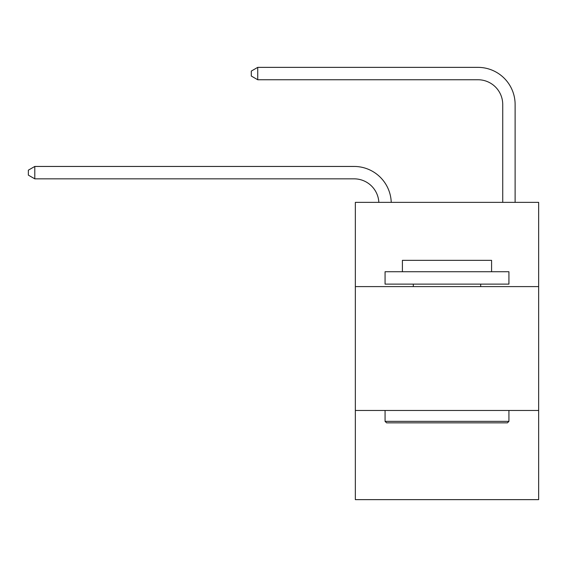 <?xml version="1.0" encoding="UTF-8"?>
<svg xmlns="http://www.w3.org/2000/svg" width="567" height="567" viewBox="0 0 567 567"><rect width="100%" height="100%" fill="white"/><g stroke="black" fill="none" stroke-linecap="round" stroke-linejoin="round"><path stroke-width="0.85" d="M538.65 286.597L538.65 202.369L355.339 202.369L355.339 286.597L538.65 286.597L538.65 499.633L355.339 499.633L355.339 286.597M538.65 410.458L355.339 410.458M354.099 178.839A24.771 24.771 -11.1 0 1 378.841 202.369A24.771 24.771 -14.1 0 0 354.099 178.839L34.793 178.839L28.35 175.125L28.35 170.171L34.793 166.45L354.099 166.45A37.16 37.16 168.9 0 1 391.237 202.369M502.731 202.369L502.731 104.526A24.771 24.771 1.2 0 0 477.96 79.749L257.737 79.749L251.294 76.035L251.294 71.081L257.737 67.367L477.96 67.367A37.16 37.16 8.7 0 1 515.12 104.526L515.12 202.369M502.731 104.526A24.771 24.771 -171.3 0 0 477.96 79.749A24.771 24.771 -171.3 0 1 502.731 104.526A24.771 24.771 -171.3 0 0 477.96 79.749A24.771 24.771 -171.3 0 1 502.731 104.526A24.771 24.771 -171.3 0 0 477.96 79.749A24.771 24.771 -171.3 0 1 502.731 104.526A24.771 24.771 -171.3 0 0 477.96 79.749A24.771 24.771 -171.3 0 1 502.731 104.526A24.771 24.771 -171.3 0 0 477.96 79.749A24.771 24.771 -171.3 0 1 502.731 104.526A24.771 24.771 -171.3 0 0 477.96 79.749A24.771 24.771 -171.3 0 1 502.731 104.526A24.771 24.771 -171.3 0 0 477.96 79.749A24.771 24.771 -171.3 0 1 502.731 104.526A24.771 24.771 -171.3 0 0 477.96 79.749A24.771 24.771 -171.3 0 1 502.731 104.526A24.771 24.771 -171.3 0 0 477.96 79.749A24.771 24.771 -171.3 0 1 502.731 104.526A24.771 24.771 -171.3 0 0 477.96 79.749A24.771 24.771 -171.3 0 1 502.731 104.526A24.771 24.771 -171.3 0 0 477.96 79.749A24.771 24.771 -171.3 0 1 502.731 104.526A24.771 24.771 -171.3 0 0 477.96 79.749A24.771 24.771 -171.3 0 1 502.731 104.526A24.771 24.771 -171.3 0 0 477.96 79.749A24.771 24.771 -171.3 0 1 502.731 104.526A24.771 24.771 -171.3 0 0 477.96 79.749A24.771 24.771 -171.3 0 1 502.731 104.526A24.771 24.771 -171.3 0 0 477.96 79.749A24.771 24.771 -171.3 0 1 502.731 104.526A24.771 24.771 -171.3 0 0 477.96 79.749A24.771 24.771 -171.3 0 1 502.731 104.526A24.771 24.771 -171.3 0 0 477.96 79.749A24.771 24.771 -171.3 0 1 502.731 104.526A24.771 24.771 -171.3 0 0 477.96 79.749A24.771 24.771 -171.3 0 1 502.731 104.526A24.771 24.771 -171.3 0 0 477.96 79.749A24.771 24.771 -171.3 0 1 502.731 104.526A24.771 24.771 -171.3 0 0 477.96 79.749A24.771 24.771 -171.3 0 1 502.731 104.526A24.771 24.771 -171.3 0 0 477.96 79.749A24.771 24.771 -171.3 0 1 502.731 104.526A24.771 24.771 -171.3 0 0 477.96 79.749A24.771 24.771 -171.3 0 1 502.731 104.526A24.771 24.771 -171.3 0 0 477.96 79.749A24.771 24.771 -171.3 0 1 502.731 104.526M257.737 67.367L477.96 67.367L257.737 67.367L477.96 67.367L257.737 67.367L477.96 67.367L257.737 67.367L477.96 67.367L257.737 67.367L477.96 67.367L257.737 67.367L477.96 67.367L257.737 67.367L477.96 67.367L257.737 67.367L477.96 67.367L257.737 67.367L477.96 67.367L257.737 67.367L477.96 67.367L257.737 67.367L477.96 67.367L257.737 67.367L477.96 67.367L257.737 67.367L477.96 67.367L257.737 67.367L477.96 67.367L257.737 67.367L477.96 67.367L257.737 67.367L477.96 67.367L257.737 67.367L477.96 67.367L257.737 67.367L477.96 67.367L257.737 67.367L477.96 67.367L257.737 67.367L477.96 67.367L257.737 67.367L477.96 67.367L257.737 67.367L477.96 67.367L257.737 67.367L477.96 67.367L257.737 67.367L257.737 79.749M386.552 422.84L385.064 421.352L508.925 421.352L507.437 422.84L386.552 422.84M508.925 271.735L508.925 284.117L385.064 284.117L385.064 271.735L508.925 271.735M402.407 271.735L402.407 260.338L491.582 260.338L491.582 271.735M508.925 410.458L508.925 421.352M385.064 410.458L385.064 421.352M480.681 284.117L480.681 286.597M413.308 284.117L413.308 286.597M34.793 166.45L34.793 178.839"/></g></svg>
